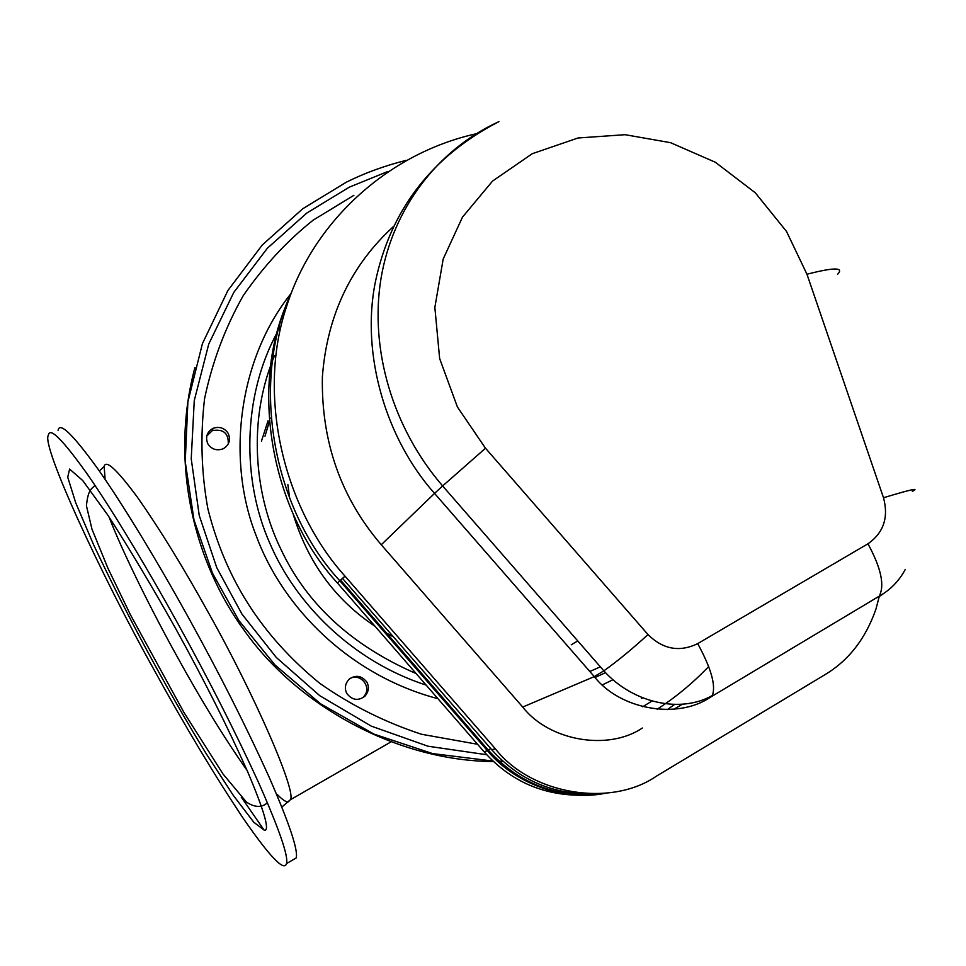 <?xml version="1.0" encoding="UTF-8"?>
<svg xmlns="http://www.w3.org/2000/svg" width="966" height="966" viewBox="0 0 966 966"><rect width="100%" height="100%" fill="white"/><g stroke="black" fill="none" stroke-linecap="round" stroke-linejoin="round"><path stroke-width="1.45" d="M288.363 300.052C248.89 386.617 270.83 510.99 337.52 583.09L484.002 751.681C513.284 784.477 550.801 798.761 596.541 794.547M674.039 709.189L682.407 704.226M879.193 596.662L875.981 609.015C865.645 638.707 848.559 660.647 824.71 674.836L656.119 776.35C610.609 807.709 530.986 794.571 495.341 748.759L344.959 576.098C282.966 507.271 257.101 394.973 286.238 307.574C311.946 224.1 385.603 154.041 476.117 133.779M393.609 226.406C350.803 265.505 327.063 315.64 322.378 376.812C321.183 441.522 340.805 497.502 381.256 544.752L522.715 707.064C549.207 741.067 608.314 751.125 642.354 728.014M268.065 420.741L261.436 441.184M264.986 436.185L269.285 421.864M270.987 418.073L271.591 416.829M393.391 636.811L384.226 631.897M375.05 626.282C335.057 599.657 307.731 562.176 293.084 513.827M289.667 498.359L287.856 484.558M228.169 433.323C230.886 439.916 229.232 445.06 223.206 448.779C216.795 451.037 211.687 449.407 207.871 443.889C205.142 437.115 206.905 431.923 213.136 428.3C219.475 426.26 224.486 427.926 228.169 433.323M228.29 443.974C228.628 433.154 223.303 428.711 212.315 430.631L206.712 436.052M642.909 697.923L641.46 698.333L641.859 697.488M366.899 682.177C369.338 687.031 368.698 691.668 365.003 696.112C358.314 701.159 352.252 700.302 346.83 693.516C344.355 688.517 345.067 683.807 348.955 679.376C355.633 674.57 361.61 675.512 366.899 682.177M365.003 696.112L363.349 697.005C372.816 687.925 360.741 672.421 349.934 678.543M353.894 195.337L313.238 220.103C287.035 240.896 263.694 266.109 243.203 295.705C225.163 327.583 212.279 361.936 204.55 398.765C200.204 436.149 201.314 472.833 207.883 508.828C225.452 578.26 260.591 634.783 319.589 683.191C350.743 705.132 384.71 722.157 421.49 734.257L477.554 744.267M482.131 744.593L483.555 744.677M642.704 706.75L652.026 701.002M291.044 293.555C238.578 358.724 225.996 459.502 256.147 535.611C282.543 607.373 349.354 675.391 437.96 698.696M443.406 700.024L445.085 700.398M602.373 684.87L613.024 679.726M280.128 327.172L278.679 329.744M277.471 331.954C242.08 396.64 241.898 480.778 269.937 543.508C295.439 603.4 351.914 661.046 426.163 685.111M432.007 686.898L433.806 687.418M595.056 677.492L605.537 672.638M405.974 160.404C384.613 165.766 364.762 173.011 346.42 182.139L302.769 208.741L262.281 244.978L227.891 290.488L202.401 343.691L187.887 401.916L185.231 461.772L193.973 519.829L212.472 573.164L238.928 620.607L274.912 664.898L320.446 703.731L373.939 734.1L432.623 753.601L493.01 761.075M497.562 761.148L502.948 761.136M667.349 709.599L674.594 704.443M387.921 171.453L349.281 187.175L306.79 213.063L267.353 248.262L233.784 292.42L208.753 344.029L194.263 400.576L191.232 458.826L199.238 515.458L216.758 567.658L241.959 614.086L276.252 657.423L319.831 695.749L371.27 726.13L427.998 746.223L486.743 754.736M491.259 754.905L492.684 754.953M657.109 709.249C675.415 697.512 692.61 683.288 708.682 666.552M178.287 624.362C208.62 679.255 235.378 731.974 258.562 782.532C279.271 829.383 288.593 856.407 286.516 863.592C284.245 871.924 269.707 856.685 242.901 817.864C214.102 774.551 184.784 725.732 154.958 671.43C100.162 573.647 40.874 444.457 48.372 435.28C49.616 426.453 62.814 439.723 87.978 475.079C113.312 511.606 148.535 570.423 178.287 624.362M58.081 430.341C59.59 421.405 73.042 434.519 98.423 469.693C123.962 506.039 159.269 564.699 188.998 618.554C219.306 673.35 245.944 726.046 268.91 776.628C289.389 823.527 298.458 850.648 296.139 857.989L292.384 860.175M264.31 830.386L241.271 797.143M344.162 576.907L339.803 580.783L487.504 750.775L490.692 748.517M484.002 751.681L487.504 750.775C513.405 782.218 562.164 801.901 604.728 793.376M291.418 292.626C250.182 379.952 271.7 507.283 339.803 580.783L337.52 583.09M648.005 634.553L485.5 448.224L457.413 406.988L439.639 358.531L434.857 307.442L443.189 258.997L462.485 217.133L492.539 181.077L532.278 153.703L578.018 137.993L625.087 134.697L670.585 142.69L715.347 162.252L755.279 192.765L786.529 231.466L806.96 274.235L883.504 497.756C888.78 517.462 883.6 532.809 867.951 543.798L697.706 643.622C679.581 652.424 663.014 649.406 648.005 634.553C632.307 648.959 617.588 661.058 603.859 670.851L442.633 485.946L434.543 493.397L594.271 676.611L603.859 670.851C632.778 703.031 680.281 713.681 712.316 695.544C716.096 685.8 711.23 668.496 697.706 643.622M867.951 543.798C881.125 568.044 884.88 585.517 879.193 596.203L871.743 600.635M877.78 597.568L884.578 592.858M606.093 793.183C559.652 797.493 521.531 783.003 491.718 749.713L342.592 578.489L344.959 576.098M491.718 749.713L495.341 748.759M806.96 274.235C834.056 267.268 844.284 267.268 837.619 274.247M883.504 497.756C910.552 489.557 920.163 487.419 912.339 491.344M522.715 707.064L594.271 676.611C620.124 709.732 677.42 719.694 710.264 697.307L879.193 596.203C890.398 589.876 899.056 581.013 905.178 569.59M485.5 448.224L442.633 485.946C392.522 427.902 369.519 349.197 380.966 278.679C392.751 208.197 437.9 149.428 498.915 121.644C431.597 156.432 390.373 210.057 375.255 282.507C360.825 354.981 386.231 439.228 434.543 493.397L381.256 544.752M105.04 478.182L104.147 466.506C105.825 459.333 116.85 469.476 137.208 496.959C159.607 528.825 183.323 567.356 208.342 612.553C254.577 694.542 297.745 794.028 290.174 799.872L288.448 801.804C286.443 802.42 282.784 800.053 277.471 794.704M571.22 644.829L577.74 640.905M274.622 355.464L272.593 360.475M270.77 365.305C248.491 426.175 255.109 496.415 280.84 549.111C306.596 604.052 351.696 645.542 416.129 673.568M422.408 675.85L424.328 676.514M589.84 671.515L600.321 666.806M194.987 367.346C169.352 462.497 194.009 562.369 244.772 631.172C297.166 705.095 396.048 760.846 493.541 761.558M498.058 761.594L503.407 761.558M175.945 629.083C203.995 679.871 227.867 727.35 247.574 771.544C264.213 810.885 269.876 830.482 264.551 830.362L253.853 822.32L233.325 795.429L205.637 752.804C164.812 685.788 127.512 616.525 93.726 545.029L75.734 502.851L67.729 477.216L69.6 469.078L82.726 480.537L107.951 515.301C130.012 549.606 152.676 587.533 175.945 629.083M247.042 770.337C224.619 738.483 201.194 700.326 176.73 655.854C151.71 610.754 122.537 552.129 108.989 516.858M340.551 580.095L488.41 750.268C517.969 782.375 553.735 797.047 595.708 794.245M268.753 423.168L269.285 421.925M270.999 418.314L271.615 417.131M390.662 742.081L290.174 799.872L281.855 807.045M213.136 428.3L212.315 430.631M267.425 802.734C266.133 803.784 259.456 810.728 246.535 802.178L223.037 774.044L183.975 712.497L130.482 614.883L107.866 568.105L91.963 529.151L86.433 505.773C88.184 487.697 92.688 488.724 94.909 485.246M296.139 857.989L286.516 863.592M104.147 466.506L99.305 470.949"/></g></svg>
